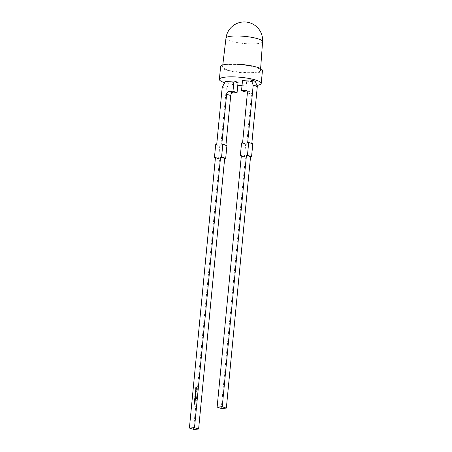 <?xml version="1.0" encoding="UTF-8"?>
<svg xmlns="http://www.w3.org/2000/svg" width="452" height="452" viewBox="0 0 452 452"><rect width="100%" height="100%" fill="white"/><g stroke="black" fill="none" stroke-linecap="round" stroke-linejoin="round"><path stroke-width="0.34" stroke-dasharray="2.26 1.69" d="M229.639 64.551A19.052 3.712 5.5 0 1 249.843 65.975A19.052 3.712 5.5 0 1 260.493 70.365A19.052 3.712 5.5 0 1 253.419 72.563A19.052 3.712 5.5 0 1 233.142 71.122A19.052 3.712 5.5 0 1 222.57 66.715A19.052 3.712 5.5 0 1 229.639 64.551M225.983 38.154A18.385 3.582 -174.5 0 0 230.023 40.866A18.385 3.582 -174.5 0 0 255.764 43.799A18.385 3.582 -174.5 0 0 262.589 41.68M220.604 66.54A21.018 4.096 -174.5 0 0 232.317 71.393A21.018 4.096 -174.5 0 0 254.651 72.975A21.018 4.096 -174.5 0 0 262.454 70.569M242.018 85.643A21.018 4.096 -174.5 0 0 253.414 85.801A21.018 4.096 -174.5 0 0 256.855 85.428M238.063 82.354L229.407 82.919L226.322 88.643L220.808 145.939L216.706 144.555M225.305 81.541L229.407 82.919M242.521 80.411L246.622 81.795L255.284 81.224M224.689 82.676A21.018 4.096 -174.5 0 0 237.786 85.236M245.634 92.055L246.622 81.795M242.583 142.86L246.685 144.239L251.504 94.219A2.627 1.977 -71.4 0 0 250.301 91.863A2.627 1.977 -71.4 0 0 249.713 91.784L247.357 91.942M251.815 143.51L251.781 143.905L252.798 143.838M221.243 408.461L245.447 157.07L244.43 157.132L245.668 144.307L246.685 144.239M247.679 142.527L251.781 143.905M241.351 155.686L245.447 157.07M241.311 156.081L244.43 157.132M241.566 142.928L245.668 144.307M222.22 87.264L226.322 88.643M221.802 144.222L225.898 145.606L225.938 145.205M225.898 145.606L226.921 145.538M215.689 144.623L219.785 146.007L218.553 158.833L219.57 158.765L193.512 429.4M219.785 146.007L220.808 145.939M215.468 157.381L219.57 158.765M215.434 157.782L218.553 158.833M194.829 403.698L194.281 403.721M194.948 403.964L194.23 404.229M194.648 404.144L194.513 403.704M194.676 403.636L194.925 403.438L194.332 403.207M194.925 403.438L194.58 403.19M194.812 402.161L195.083 402.529L194.739 402.935L194.467 402.568L194.931 402.223M194.739 402.935L194.467 402.568L194.654 402.913M194.541 402.562L194.744 402.845L195.01 402.534L194.801 402.252L194.456 402.54M195.01 402.534L194.722 402.223M194.987 401.252L194.998 401.992L194.891 401.331L194.659 402.014L194.552 401.675L194.897 401.24L195.089 401.613M195.094 401.636L194.812 401.303M194.541 401.67L194.575 401.986M194.665 399.76L195.433 400.195M195.513 400.235L194.569 400.732M194.942 400.41L194.981 400.043M195.061 400.071L195.027 400.438M195.417 399.517L195.45 399.167L194.959 399.641L194.891 399.014M194.874 399.613L194.925 399.093M194.846 399.359L195.326 399.139M195.377 399.568L195.541 399.286M195.705 398.257L195.021 398.274M195.648 398.828L194.84 398.562L195.044 398.229M195.761 397.839L195.439 397.828M195.45 397.856L194.846 397.867M195.857 396.879L195.422 396.873M195.597 397.178L194.885 397.472M195.388 397.37L195.394 396.924L194.936 396.907M195.643 396.59L195.004 396.613M195.089 396.596L194.846 396.263M194.993 396.607L194.998 395.839M194.931 396.251L195.14 396.534M195.174 396.528L195.078 396.234M195.089 396.24L195.422 395.833L195.609 396.172M195.422 395.833L195.552 396.506M195.162 396.24L195.36 396.517L195.62 396.212L195.411 395.924L195.078 396.212M195.609 396.206L195.332 395.901M195.739 395.63L195.061 395.641M195.744 395.449L195.1 395.195M196.038 394.133L195.507 394.952L195.196 394.246M195.778 394.545L195.575 394.257L195.513 394.862L195.49 394.229M195.902 393.935L195.258 393.952M195.343 393.935L195.1 393.602M195.247 393.946L195.253 393.183M195.428 393.873L195.332 393.579M195.343 393.579L195.682 393.178L195.869 393.517M195.682 393.178L195.806 393.85M195.417 393.579L195.614 393.861L195.874 393.556L195.665 393.268L195.332 393.551M195.863 393.551L195.586 393.24M195.942 392.415L195.371 392.421M196.032 392.692L195.315 392.986M196.078 392.104L195.4 392.116M196.371 391.285L195.982 391.279M196.061 391.308L196.253 391.686M196.004 391.364L195.417 391.912M195.501 391.94L195.931 391.342M195.953 391.313L195.479 391.313M196.321 389.601L195.784 389.822M195.869 389.85L196.275 390.065L195.739 390.325M195.818 390.353L196.145 390.522M196.434 388.415L195.902 388.641M195.982 388.663L196.388 388.884L195.852 389.138M195.936 389.166L196.258 389.336M196.547 387.228L196.015 387.454M196.095 387.483L196.501 387.714L195.965 387.957M196.049 387.98L196.371 388.149M249.713 91.784L246.719 90.779M247.402 92.835L251.504 94.219M260.618 68.642L260.493 70.365M222.774 64.998L222.57 66.715M250.301 91.863L246.204 90.479"/><path stroke-width="0.68" d="M260.618 68.642L262.589 41.68A18.385 3.582 -174.5 0 0 258.544 38.996A18.385 3.582 -174.5 0 0 232.808 36.07A18.385 3.582 -174.5 0 0 225.983 38.154L222.774 64.998M256.855 85.428A21.018 4.096 -174.5 0 0 261.216 83.4L262.454 70.569A21.018 4.096 -174.5 0 0 250.741 65.715A21.018 4.096 -174.5 0 0 228.407 64.139A21.018 4.096 -174.5 0 0 220.604 66.54L219.373 79.366A21.018 4.096 -174.5 0 0 224.689 82.676M261.216 83.4A21.018 4.096 -174.5 0 0 249.51 78.546A21.018 4.096 -174.5 0 0 227.175 76.964A21.018 4.096 -174.5 0 0 219.373 79.366M195.733 388.652L196.36 388.291L195.852 389.138L196.247 389.432L195.682 389.161L196.14 388.873L195.733 388.635M195.4 392.116L196.004 391.986L195.4 392.116M195.371 392.421L195.976 392.285L195.948 392.664L195.315 392.986L195.874 392.652L195.371 392.421M195.383 394.268L196.038 394.099L195.422 394.924L195.202 394.155M195.061 395.641L195.665 395.511L195.061 395.641M195.609 396.172L195.563 396.562L194.908 396.579L194.998 395.839L195.061 396.506L195.343 395.805L195.693 396.201M195.462 397.602L195.428 397.958L194.846 397.867L195.462 397.602M194.874 399.613L194.891 399.014L194.885 399.523L195.371 399.048L195.377 399.568L195.366 399.139L194.874 399.613L194.682 399.336L194.976 399.043L194.959 399.641M195.196 399.314L195.541 399.286M195.422 399.528L195.366 399.139M194.739 402.935L194.467 402.568L194.931 402.223L194.874 402.794L194.383 402.54L194.931 402.223M194.654 402.913L194.456 402.568M222.819 144.154L221.802 144.222L226.616 94.202A2.627 1.977 108.6 0 1 228.898 91.502L232.978 91.236L233.966 80.976L225.305 81.541L222.22 87.264L216.706 144.555L215.689 144.623L214.451 157.449L215.468 157.381L189.411 428.021L194.507 427.682L220.565 157.047L221.582 156.985L225.684 158.364L226.921 145.538L222.819 144.154L221.582 156.985M194.332 403.207L194.936 403.077L194.558 404.212L194.241 404.139L194.789 403.93L194.292 403.625L194.84 403.416L194.332 403.207M194.315 404.224L194.874 403.952L194.513 403.704M194.908 403.438L194.58 403.19M194.659 402.014L194.812 401.212L195.089 401.613L194.914 401.964L194.812 401.303L194.575 401.986L194.812 401.212L195.089 401.613M195.094 401.636L194.812 401.303M194.665 399.76L195.433 400.195L194.569 400.732L194.665 399.76M194.965 398.201L195.631 398.139L195.021 398.274L194.959 398.737L195.575 398.704L195.072 398.828L194.965 398.201L195.626 398.172M194.846 398.523L195.569 398.737M195.072 398.828L194.761 398.534L195.044 398.229L195.157 398.856M194.936 396.907L195.784 396.76L195.185 397.449L195.445 397.138L194.936 396.907M194.97 397.466L195.53 397.167L195.326 396.901M195.1 395.195L195.705 395.065L195.665 395.421L195.1 395.195M195.869 393.517L195.818 393.907L195.168 393.924L195.253 393.183L195.315 393.845L195.597 393.15L195.948 393.545M195.479 391.313L196.298 391.166L195.982 391.279L196.236 391.822L195.919 391.342L195.417 391.912L195.869 391.285L195.479 391.313M195.62 389.839L196.247 389.471L195.784 389.822L196.191 390.042L195.739 390.325L196.134 390.618L195.569 390.342L196.021 390.053L195.62 389.822M195.846 387.471L196.473 387.104L195.965 387.957L196.366 388.251L195.795 387.974L196.253 387.686L195.846 387.454M233.966 80.976L238.063 82.354L237.074 92.615L232.978 91.236M246.719 90.779L245.611 90.406L241.537 90.671L242.521 80.411L251.182 79.846L255.284 81.224L257.295 86.614L251.815 143.51M237.786 85.236A21.018 4.096 -174.5 0 0 242.018 85.643M251.182 79.846L253.193 85.23L257.295 86.614M241.537 90.671L245.634 92.055L247.357 91.942M253.193 85.23L247.679 142.527L248.696 142.459L247.464 155.285L246.442 155.352L222.237 406.749L217.141 407.082L241.351 155.686L240.328 155.754L241.566 142.928L242.583 142.86L247.402 92.835A2.627 1.977 108.6 0 0 246.204 90.479A2.627 1.977 108.6 0 0 245.611 90.406M248.696 142.459L252.798 143.838L251.561 156.669L250.544 156.731L226.339 408.128L221.243 408.461L217.141 407.082M222.237 406.749L226.339 408.128M246.442 155.352L250.544 156.731M240.328 155.754L241.311 156.081M247.464 155.285L251.561 156.669M225.938 145.205L230.718 95.581L226.616 94.202M228.898 91.502L233 92.88L237.074 92.615M233 92.88A2.627 1.977 -71.4 0 0 230.718 95.581M189.411 428.021L193.512 429.4L198.603 429.067L224.667 158.432L225.684 158.364M194.507 427.682L198.603 429.067M220.565 157.047L224.667 158.432M214.451 157.449L215.434 157.782M194.422 403.139L194.931 403.111M194.371 403.653L194.925 403.438L194.665 403.218L194.925 403.438M194.456 402.54L194.744 402.845L194.541 402.562L194.744 402.845L195.01 402.534L194.722 402.223L194.665 402.817L194.722 402.223M194.897 401.24L195.168 401.642M194.936 400.489L195.27 400.206L194.902 399.997M194.981 400.026L194.654 399.862M195.354 400.235L194.976 400.043L194.942 400.41L195.27 400.206M195.688 397.749L195.377 397.737M194.936 397.8L195.456 397.766M195.027 396.839L195.778 396.788M194.993 396.607L194.857 396.263M194.931 396.251L195.14 396.534L194.931 396.251M195.174 396.528L195.422 395.833M195.078 396.212L195.275 396.489L195.535 396.184L195.332 395.901L195.275 396.489L195.411 395.924L195.62 396.212M195.609 396.206L195.332 395.901M195.151 395.579L195.659 395.545M195.196 395.127L195.705 395.099M195.287 394.184L196.038 394.133M195.23 394.545L195.513 394.862L195.309 394.573L195.513 394.862L195.778 394.545L195.49 394.229L195.433 394.833L195.49 394.229M195.247 393.946L195.111 393.607M195.428 393.873L195.682 393.178M195.332 393.551L195.535 393.833L195.795 393.528L195.586 393.24L195.535 393.833L195.665 393.268L195.874 393.556M195.863 393.551L195.586 393.24M195.462 392.353L195.97 392.319M195.405 392.918L195.739 392.856M195.49 392.053L195.998 392.02M195.569 391.251L196.298 391.2M196.247 391.737L195.919 391.342M195.705 389.85L196.236 389.551M196.134 390.607L195.569 390.342L196.021 390.053M196.106 390.082L195.699 389.867M195.818 388.663L196.354 388.364M196.253 389.421L195.682 389.161M196.14 388.873L195.688 389.138M196.219 388.901L195.812 388.68M195.931 387.483L196.467 387.183M196.366 388.24L195.795 387.974M195.88 387.986L196.253 387.686M196.332 387.714L195.931 387.5M262.589 41.68A18.391 18.391 0 0 0 250.114 22.911A18.391 18.391 0 0 0 225.983 38.154"/></g></svg>
